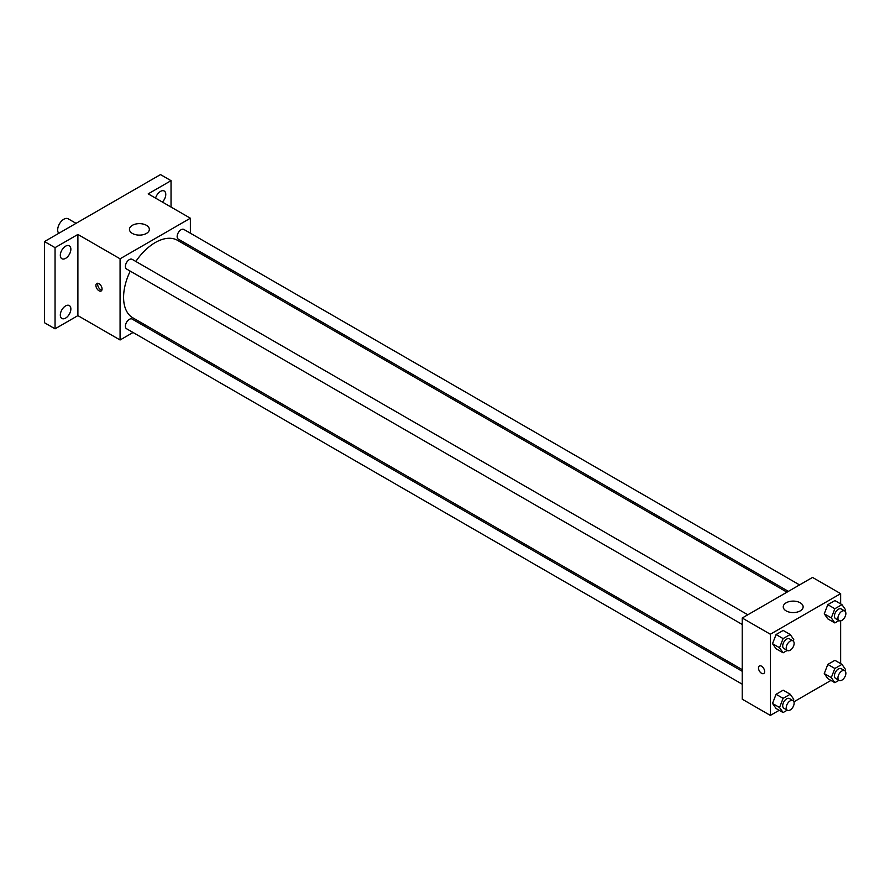 <?xml version="1.0" encoding="UTF-8"?>
<svg xmlns="http://www.w3.org/2000/svg" width="890" height="890" viewBox="0 0 890 890"><rect width="100%" height="100%" fill="white"/><g stroke="black" fill="none" stroke-linecap="round" stroke-linejoin="round"><path stroke-width="1.33" d="M76.05 223.345L68.185 218.807A8.7 5.017 120 0 0 61.477 221.132A8.7 5.017 120 0 0 57.683 229.887A8.7 5.017 120 0 0 58.785 233.314M133.044 332.493L120.072 339.98L77.897 315.627L55.047 328.822L44.5 322.736L44.5 241.557L160.5 174.585L171.036 180.67L171.036 207.059M145.637 325.228L144.224 326.04M65.593 318.108A7.454 4.305 -60 0 1 61.866 318.475A7.454 4.305 -60 0 1 60.72 312.501A7.454 4.305 -60 0 1 65.593 305.926A7.454 4.305 -60 0 1 69.32 305.559A7.454 4.305 -60 0 1 70.466 311.533A7.454 4.305 -60 0 1 65.593 318.108M65.593 258.356A7.454 4.305 -60 0 1 61.866 258.723A7.454 4.305 -60 0 1 60.72 252.749A7.454 4.305 -60 0 1 65.593 246.185A7.454 4.305 -60 0 1 69.32 245.818A7.454 4.305 -60 0 1 70.466 251.792A7.454 4.305 -60 0 1 65.593 258.356M77.897 315.627L77.897 234.448L55.047 247.643L44.5 241.557M55.047 328.822L55.047 247.643M120.072 339.98L120.072 258.801L77.897 234.448M120.072 258.801L190.371 218.217L148.196 193.864L171.036 180.67M132.376 233.436A9.946 5.741 180 0 1 129.462 229.375A9.946 5.741 180 0 1 139.407 223.635A9.946 5.741 180 0 1 149.342 229.375A9.946 5.741 180 0 1 143.212 234.682A9.946 5.741 180 0 1 132.376 233.436M155.572 198.125A7.454 4.305 -60 0 1 160.5 191.394A7.454 4.305 -60 0 1 164.227 191.016A7.454 4.305 -60 0 1 162.392 202.063M130.229 271.127A44.734 25.832 120 0 0 123.588 297.36A44.734 25.832 120 0 0 132.855 317.841L742.227 669.658M786.96 592.173L177.588 240.356A44.734 25.832 120 0 0 135.825 261.449M190.371 218.217L190.371 233.191M190.371 246.096L190.371 247.732M799.554 584.908L183.885 229.453A5.585 3.226 120 0 0 179.58 230.944A5.585 3.226 120 0 0 177.143 236.573A5.585 3.226 120 0 0 178.3 239.132L788.384 591.361M742.227 671.294L132.143 319.065A5.585 3.226 120 0 0 127.837 320.567A5.585 3.226 120 0 0 125.401 326.185A5.585 3.226 120 0 0 126.558 328.744L742.227 684.199M742.227 624.457L126.558 269.002A5.585 3.226 -60 0 1 126.558 262.55A5.585 3.226 -60 0 1 132.143 259.324L747.811 614.779M102.061 288.994A4.35 2.514 60 0 1 101.16 290.986A4.35 2.514 60 0 1 96.81 288.471A4.35 2.514 60 0 1 96.81 283.454A4.35 2.514 60 0 1 100.158 284.611A4.35 2.514 60 0 1 102.061 288.994M101.849 290.151A4.35 2.514 60 0 1 98.579 287.448A4.35 2.514 60 0 1 97.878 283.265M779.206 710.298L770.351 715.415L742.227 699.184L742.227 618.005L812.526 577.421L840.649 593.652L840.649 603.876M830.948 680.427L793.913 701.81M827.811 618.873L824.262 613.822L827.811 604.666L834.92 600.572L827.811 604.666L824.262 613.822L827.811 618.873L834.842 622.933L831.293 617.883L834.842 608.727L841.951 604.633L845.5 609.683L844.933 611.13M776.08 708.496L772.52 703.445L776.08 694.289L783.178 690.184L776.08 694.289L772.52 703.445L776.08 708.496L783.1 712.556L779.551 707.506L783.1 698.35L790.209 694.245L793.758 699.295L793.201 700.753M840.649 620.864L840.649 663.617M770.351 715.415L770.351 634.236L840.649 593.652M827.811 678.625L824.262 673.574L827.811 664.418L834.92 660.313L827.811 664.418L824.262 673.574L827.811 678.625L834.842 682.686L831.293 677.624L834.842 668.479L841.951 664.374L845.5 669.425L844.933 670.871M776.08 648.743L772.52 643.692L776.08 634.548L783.178 630.443L776.08 634.548L772.52 643.692L776.08 648.743L783.1 652.804L779.551 647.753L783.1 638.597L790.209 634.503L793.758 639.554L793.201 641M770.351 634.236L742.227 618.005M786.159 610.896A9.946 5.741 180 0 1 783.256 606.846A9.946 5.741 180 0 1 793.19 601.106A9.946 5.741 180 0 1 803.136 606.846A9.946 5.741 180 0 1 796.995 612.142A9.946 5.741 180 0 1 786.159 610.896M764.632 671.527A4.35 2.514 60 0 1 763.731 673.519A4.35 2.514 60 0 1 759.381 671.004A4.35 2.514 60 0 1 759.381 665.987A4.35 2.514 60 0 1 762.741 667.155A4.35 2.514 60 0 1 764.632 671.527M763.742 673.519A4.35 2.514 60 0 1 759.393 671.004A4.35 2.514 60 0 1 759.393 665.987M787.216 650.434L783.1 652.804M792.968 640.845L789.452 638.82A5.585 3.226 120 0 0 785.147 640.31A5.585 3.226 120 0 0 782.711 645.94A5.585 3.226 120 0 0 783.868 648.487L787.383 650.523A5.585 3.226 120 0 0 792.968 647.297A5.585 3.226 120 0 0 792.968 640.845A5.585 3.226 120 0 0 788.662 642.346A5.585 3.226 120 0 0 786.226 647.965A5.585 3.226 120 0 0 787.383 650.523M779.551 647.753L772.52 643.692M783.1 638.597L776.08 634.548M790.209 634.503L783.178 630.443M838.959 620.564L834.842 622.933M844.71 610.974L841.195 608.938A5.585 3.226 120 0 0 836.889 610.44A5.585 3.226 120 0 0 834.442 616.058A5.585 3.226 120 0 0 835.599 618.617L839.114 620.653A5.585 3.226 120 0 0 844.71 617.426A5.585 3.226 120 0 0 844.71 610.974A5.585 3.226 120 0 0 840.405 612.465A5.585 3.226 120 0 0 837.957 618.094A5.585 3.226 120 0 0 839.114 620.653M831.293 617.883L824.262 613.822M834.842 608.727L827.811 604.666M841.951 604.633L834.92 600.572M787.216 710.176L783.1 712.556M792.968 700.586L789.452 698.561A5.585 3.226 120 0 0 785.147 700.063A5.585 3.226 120 0 0 782.711 705.681A5.585 3.226 120 0 0 783.868 708.24L787.383 710.265A5.585 3.226 120 0 0 792.968 707.038A5.585 3.226 120 0 0 792.968 700.586A5.585 3.226 120 0 0 788.662 702.088A5.585 3.226 120 0 0 786.226 707.706A5.585 3.226 120 0 0 787.383 710.265M779.551 707.506L772.52 703.445M783.1 698.35L776.08 694.289M790.209 694.245L783.178 690.184M838.959 680.305L834.842 682.686M844.71 670.715L841.195 668.69A5.585 3.226 120 0 0 836.889 670.181A5.585 3.226 120 0 0 834.442 675.81A5.585 3.226 120 0 0 835.599 678.369L839.114 680.394A5.585 3.226 120 0 0 844.71 677.168A5.585 3.226 120 0 0 844.71 670.715A5.585 3.226 120 0 0 840.405 672.217A5.585 3.226 120 0 0 837.957 677.835A5.585 3.226 120 0 0 839.114 680.394M831.293 677.624L824.262 673.574M834.842 668.479L827.811 664.418M841.951 664.374L834.92 660.313"/></g></svg>
